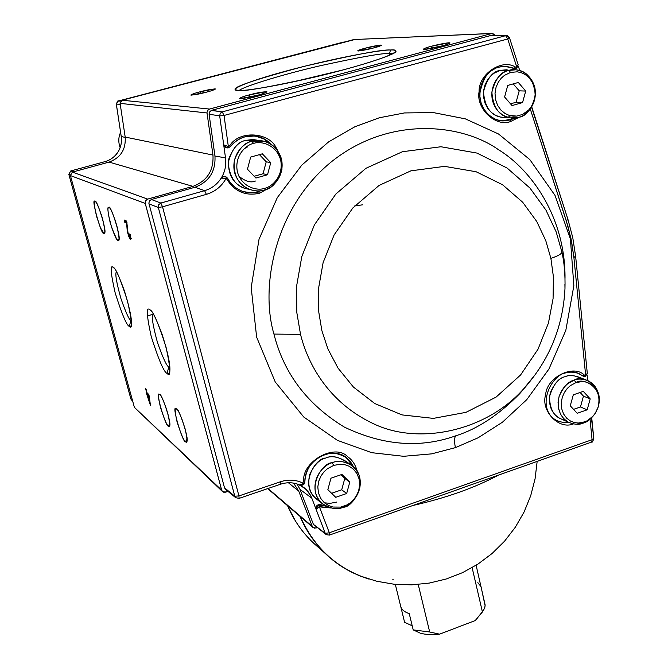 <?xml version="1.0" encoding="UTF-8"?>
<svg xmlns="http://www.w3.org/2000/svg" width="668" height="668" viewBox="0 0 668 668"><rect width="100%" height="100%" fill="white"/><g stroke="black" fill="none" stroke-linecap="round" stroke-linejoin="round"><path stroke-width="1" d="M344.045 69.689L289.979 82.632L344.045 69.689M411.496 625.499L412.081 625.273L411.496 625.499L404.591 622.284L411.496 625.499M400.758 606.602L404.591 622.284L400.758 606.602M477.829 582.621L481.043 586.696L485.127 605.851L484.442 608.506L482.421 611.938L472.126 567.65L482.421 611.938L475.24 620.555L483.323 610.644L484.809 607.471L485.16 605.041L476.117 565.262M400.675 606.285L400.742 606.544C401.602 609.617 404.441 611.98 409.25 613.641L413.208 629.891L429.691 631.995L439.577 634.166L429.691 631.995L418.235 584.483L429.691 631.995L413.208 629.891L420.197 633.139L413.208 629.891L409.25 613.641C404.265 611.921 401.401 609.45 400.666 606.227M477.169 618.677L475.24 620.555L439.577 634.166C431.887 634.976 425.433 634.633 420.197 633.139C425.433 634.633 431.887 634.976 439.577 634.166L475.24 620.555L482.096 612.356M320.273 504.616C317.35 504.44 315.906 505.851 315.922 508.866L318.536 505.359L320.949 505.142L320.273 504.616L326.059 506.21L320.949 505.142L320.882 506.753L319.438 506.878L329.332 532.788L592.082 439.694L590.044 419.27L592.082 439.694L329.332 532.788L319.438 506.878L330.643 507.922L320.882 506.753L320.949 505.142L318.544 505.35L319.438 506.878L318.544 505.35L315.922 508.866C315.906 505.851 317.35 504.44 320.273 504.616L325.065 505.659L320.273 504.616M227.137 178.281L226.502 177.438L227.713 178.456L227.137 178.281L227.454 178.865M225.392 176.711L223.237 176.594L226.427 177.112L223.646 176.719L221.217 178.122C224.991 171.91 226.427 165.18 225.517 157.932L214.954 155.986C215.789 171.434 209.126 181.855 194.956 187.257L151.411 199.507L160.829 203.047L204.617 190.672L194.956 187.257L204.617 190.672C211.647 188.568 217.184 184.385 221.233 178.122L223.237 176.594L225.392 176.711M226.477 177.137L227.755 178.481L226.869 179.249L226.101 178.448C221.584 186.439 215.012 191.749 206.37 194.371L162.533 206.796L238.935 495.94L280.41 481.778C288.676 479.131 296.417 479.691 303.656 483.473L303.932 482.421L304.817 481.987C305.719 468.802 312.248 459.676 324.414 454.616C330.501 451.743 338.033 452.871 347.026 457.998L354.407 467.692M304.808 482.204L304.324 483.791M303.781 483.206L304.082 482.405L303.781 483.206M223.705 144.806L227.078 147.887L228.189 147.912L230.468 146.584L229.7 145.766L230.468 146.584L228.189 147.912L228.347 146.559L229.7 145.766C238.868 130.185 269.146 131.88 276.343 148.112C269.146 131.88 238.868 130.185 229.7 145.766L228.347 146.559L228.18 147.912M514.919 118.027L510.16 119.973L511.003 121.326L519.378 117.117L511.003 121.326C496.499 127.872 475.683 108.742 479.09 91.666C478.346 74.273 502.027 58.325 515.387 67.042L516.773 67.059L507.73 38.978L224.03 115.464L228.347 146.559L223.713 144.822L219.68 115.873L209.092 114.245L214.954 155.986L225.517 157.932L223.696 144.822L225.517 157.932C226.427 165.18 224.991 171.901 221.217 178.114C217.184 184.385 211.647 188.568 204.617 190.672L160.829 203.047L151.411 199.507L149.532 200.826L148.847 203.122L224.515 487.824L234.794 496.207L158.324 207.481L148.964 203.849L158.324 207.481L234.794 496.207L224.515 487.824L225.617 489.46M230.46 146.526C234.309 141.708 239.127 138.468 244.914 136.815L254.45 135.988M243.311 191.574L251.185 192.843L258.675 191.816L259.409 193.286L270.624 187.098L259.409 193.286C245.507 196.242 234.66 191.557 226.869 179.249C234.66 191.557 245.507 196.242 259.409 193.286L258.675 191.816C253.339 193.386 247.778 193.152 241.983 191.106C235.52 188.418 230.769 184.193 227.713 178.456M357.372 471.591C355.434 464.736 352.236 459.818 347.794 456.845C334.902 442.458 300.157 462.54 303.932 482.421C300.157 462.54 334.902 442.458 347.794 456.845C352.236 459.818 355.434 464.736 357.372 471.591M548.261 412.423C552.411 419.663 559.366 423.036 569.119 422.56L563.55 422.61L557.58 420.898C531.695 409.167 554.265 360.929 579.532 373.921L577.469 373.136M484.158 110.804C491.239 120.357 501.125 122.787 513.817 118.094L509.96 119.714L504.833 120.716L499.664 120.524L495.347 119.129L490.613 116.457L486.513 112.683L483.265 107.982L481.027 102.571L479.925 96.71L480 90.698L481.269 84.819L483.657 79.358L487.055 74.599L491.281 70.758L496.132 68.027L501.367 66.524L506.736 66.307L503.229 66.299M514.953 68.57L504.515 66.241L513.5 68.32L506.319 66.282L498.912 67.05C489.427 68.278 483.022 77.313 479.691 94.138C479.758 111.581 494.921 121.818 503.797 120.85L510.16 119.973L502.553 120.808M566.28 220.757L530.325 109.126L567.833 225.842L571.566 241.424L573.879 257.33L571.04 238.793L566.28 220.757L567.95 219.43L566.28 220.757M276.343 148.112L277.93 151.06M573.361 423.929C558.548 430.092 540.512 410.394 545.647 394.771C546.524 377.395 573.436 363.901 584.4 375.132L585.661 375.374L573.879 257.33L585.661 375.374L584.4 375.132C573.436 363.901 546.524 377.395 545.647 394.771C540.512 410.394 558.548 430.092 573.361 423.929M455.434 447.627L431.645 453.864L403.597 456.302L371.692 452.679L337.407 440.354L303.765 417.032L275.233 381.954L256.637 337.14L251.193 287.532L259.017 239.319L277.287 197.653L301.777 165.13L328.581 141.908L354.95 126.72L379.324 117.768L404.399 112.942L433.323 112.583L465.312 118.846L498.52 133.984L529.782 159.552L555.024 195.407L570.414 238.994L573.854 285.695L565.821 330.368L548.962 369.003L526.751 399.673L502.394 422.251L478.163 437.765L455.434 447.627L478.163 437.765L502.394 422.251L526.751 399.673L548.962 369.003L565.821 330.368L573.854 285.695L570.414 238.994L555.024 195.407L529.782 159.552L498.52 133.984L465.312 118.846L433.323 112.583L404.399 112.942L379.324 117.768L354.95 126.72L328.581 141.908L301.777 165.13L277.287 197.653L259.017 239.319L251.193 287.532L256.637 337.14L275.233 381.954L303.765 417.032L337.407 440.354L371.692 452.679L403.597 456.302L431.645 453.864L455.434 447.627C454.123 441.515 454.248 437.565 455.835 435.778C477.47 428.99 498.729 414.995 519.612 393.786L528.722 383.081L519.612 393.786C498.729 414.995 477.47 428.99 455.835 435.778C420.356 448.478 383.215 445.589 344.421 427.128C307.347 404.558 283.858 373.537 273.947 334.075C283.858 373.537 307.347 404.558 344.421 427.128C383.215 445.589 420.356 448.478 455.835 435.778C454.248 437.565 454.123 441.515 455.434 447.627M573.069 255.852L573.745 256.028M587.114 374.915L587.681 380.551L587.114 374.915M591.439 418.026L593.81 438.717L592.082 439.694L591.731 442.032L592.082 439.694L593.81 438.717L591.723 417.75M297.035 483.966L299.974 489.377L313.409 524.355L325.274 533.348L311.806 498.178L299.974 489.377L311.806 498.178L310.67 495.648L306.286 489.636L300.132 485.219M222.244 111.873L505.618 35.68L490.663 35.529L211.597 110.329L222.244 111.873L211.288 110.429L209.435 112.115L209.092 114.245L219.68 115.873L223.713 144.822L228.347 146.559L224.03 115.464L219.68 115.873L220.231 113.36L221.926 111.973L220.231 113.36L219.68 115.873L224.03 115.464L222.244 111.873L224.03 115.464L507.73 38.978L505.618 35.68L222.244 111.873M518.335 66.165L519.746 70.557L518.335 66.165M531.586 107.272L567.95 219.43L531.77 106.972M561.93 252.053C564.301 262.641 565.312 274.84 564.978 288.651C565.312 274.84 564.301 262.641 561.93 252.053C561.663 253.924 557.98 256.019 550.883 258.357L545.748 240.564L536.746 221.484L522.677 202.229L502.545 184.735L476.125 171.751L444.596 166.357L410.912 170.833L379.082 185.428L352.813 207.99L334.125 234.919L323.112 262.624L318.527 288.534L318.653 311.321L321.867 330.602L327.879 348.88L338.033 368.126L353.405 387.039L374.756 403.53L401.936 414.895L433.357 418.385L465.98 412.348L496.09 397.101L520.606 374.957L538.007 349.23L548.445 323.045L553.079 298.546L553.421 276.878L550.883 258.357L553.421 276.878L553.079 298.546L548.445 323.045L538.007 349.23L520.606 374.957L496.09 397.101L465.98 412.348L433.357 418.385L401.936 414.895L374.756 403.53L353.405 387.039L338.033 368.126L327.879 348.88L321.867 330.602L318.653 311.321L318.527 288.534L323.112 262.624L334.125 234.919L352.813 207.99L379.082 185.428L410.912 170.833L444.596 166.357L476.125 171.751L502.545 184.735L522.677 202.229L536.746 221.484L545.748 240.564L550.883 258.357C557.98 256.019 561.663 253.924 561.93 252.053L556.127 231.796L545.923 210.053L529.958 188.059L507.07 168.019L476.952 153.072L440.964 146.751L402.428 151.719L365.964 168.286L335.837 194.037L314.411 224.849L301.802 256.57L296.584 286.238L296.776 312.323L300.525 334.367L273.947 334.075L300.525 334.367L296.776 312.323L296.584 286.238L301.802 256.57L314.411 224.849L335.837 194.037L365.964 168.286L402.428 151.719L440.964 146.751L476.952 153.072L507.07 168.019L529.958 188.059L545.923 210.053L556.127 231.796L561.93 252.053M535.836 373.88L523.595 388.91C486.479 430.96 419.12 445.681 373.654 423.821C328.055 402.495 307.647 363.267 300.525 334.367C307.647 363.267 328.055 402.495 373.654 423.821C419.12 445.681 486.479 430.96 523.595 388.91L535.836 373.88M565.019 278.356C565.512 217.576 531.503 169.797 498.403 149.64C462.314 124.056 390.129 115.163 331.846 161.447C273.813 208.291 260.211 287.983 273.947 334.075C260.211 287.983 273.813 208.291 331.846 161.447C390.129 115.163 462.314 124.056 498.403 149.64C531.503 169.797 565.512 217.576 565.019 278.356M516.64 68.328L513.5 68.32L515.32 68.553L514.327 68.311L515.387 67.042L514.327 68.311L505.885 66.307M271.642 144.647C266.666 139.696 261.539 136.89 256.253 136.222M255.493 136.105L263.576 138.785L270.315 143.779C265.847 139.47 260.904 136.915 255.493 136.105M244.246 191.858C249.874 193.244 255.393 192.868 260.812 190.722C254.299 193.244 247.828 193.319 241.407 190.956M228.339 147.653C225.943 148.096 224.415 147.286 223.772 145.223L227.053 147.879M255.426 181.036C250.876 183.032 245.373 181.429 238.927 176.227M244.53 148.405L247.035 147.486M345.698 457.054L353.597 466.899L350.366 461.471L345.698 457.054M299.865 485.085C305.485 487.907 309.468 492.274 311.806 498.178L316.022 509.208L319.438 506.878L316.048 509.233L325.274 533.348L313.409 524.355L326.126 534.542L325.274 533.348L329.332 532.788L325.274 533.348L326.326 534.692L329.382 535.101L329.332 532.788L329.357 535.11L591.689 442.049M564.017 373.354C569.169 371.65 574.204 371.775 579.123 373.746L582.972 376.034L578.63 373.579M583.106 375.992L584.4 375.132L583.106 375.992L583.573 376.251L583.106 375.992M506.152 35.596L490.663 35.529L505.618 35.68L507.73 38.978L516.773 67.059L515.387 67.042C502.027 58.325 478.346 74.273 479.09 91.666C475.683 108.742 496.499 127.872 511.003 121.326L510.16 119.973M509.542 37.917C507.705 35.822 506.728 35.045 506.62 35.596L505.618 35.68L506.62 35.596L509.542 37.917L507.73 38.978L509.542 37.917L518.176 64.754M516.773 67.059L518.159 64.696L516.773 67.059L516.731 68.303L516.773 67.059M518.193 64.771L516.706 68.311M514.502 68.579L515.145 68.537M304.366 483.732L303.656 483.473L299.565 484.96M300.082 485.152L302.186 485.285M299.431 484.885L303.656 483.473C296.417 479.691 288.676 479.131 280.41 481.778L280.518 484.225L280.41 481.778L238.935 495.94L239.094 498.386L238.935 495.94L234.794 496.207L235.704 497.702L234.794 496.207L238.935 495.94L162.533 206.796L158.324 207.481L158.683 204.75L160.829 203.047L158.683 204.75L158.324 207.481L162.533 206.796L160.829 203.047L162.533 206.796L206.37 194.371L204.617 190.672L206.37 194.371C215.012 191.749 221.584 186.439 226.101 178.448L221.233 178.122L226.101 178.448L226.427 177.112M221.233 178.122L223.237 176.594L221.217 178.122M583.84 376.351L585.377 376.41L585.661 375.374L585.377 376.41L582.713 375.934M587.297 373.337L585.661 375.374L587.297 373.337M575.332 256.428L573.879 257.33L575.666 256.629L587.306 373.412L585.377 376.41M119.706 126.386L116.341 104.091L120.232 104.291L116.341 104.091L118.319 101.018L344.229 42.076L118.319 101.018L120.708 101.118L118.319 101.018L116.341 104.091L121.234 136.489L125.242 137.449L121.234 136.489C122.002 142.084 120.916 147.261 117.994 152.037L117.986 152.037C114.846 156.846 110.521 160.044 105.018 161.631L108.291 162.316L105.018 161.631L70.783 170.95L73.43 171.81L70.783 170.95L105.018 161.631C110.521 160.044 114.846 156.846 117.986 152.037C120.916 147.261 122.002 142.084 121.234 136.489L119.764 126.837M68.854 174.348L130.936 399.105L132.631 400.984L130.936 399.105L68.854 174.348L70.307 174.849L68.854 174.348L70.783 170.95L68.854 174.348M118.294 151.552L117.986 152.037L118.294 151.552M104.968 161.639L70.783 170.95M70.741 170.95L68.821 174.323L130.886 398.946M116.332 104.041L116.29 104.074C117.601 101.093 118.261 100.083 118.286 101.027L118.286 101.027M118.311 101.018L342.934 42.218M362.724 204.792L354.633 205.986M510.026 116.725L504.006 117.484L500.081 116.967L495.856 115.447L491.631 112.667L487.832 108.508L484.993 103.106L483.523 96.902L483.607 90.556L485.085 84.694L487.59 79.784L490.679 75.985L493.969 73.271L500.182 70.382L509.868 70.173M507.129 69.739L500.182 70.382C492.625 71.351 487.055 78.482 483.465 91.783C484.726 107.097 490.796 115.597 501.676 117.276L504.691 117.493M518.66 117.334L510.218 117.894C499.238 116.19 493.118 107.598 491.857 92.1C495.489 78.64 501.117 71.426 508.749 70.449L515.771 69.798C526.801 70.649 533.356 78.933 535.452 94.647C532.162 108.675 526.568 116.24 518.66 117.334C525.257 116.29 537.874 105.285 534.926 88.017C530.768 71.058 515.078 67.844 508.749 70.449C502.102 71.401 489.26 82.531 492.341 99.975C496.666 117.034 512.423 119.973 518.66 117.334M510.611 72.411L517.224 71.818L521.19 72.653L525.374 74.641L529.365 77.997L532.638 82.748L534.667 88.552L535.143 94.781L534.099 100.709L531.887 105.786L528.964 109.727L525.783 112.55L522.635 114.412L516.673 116.107L509.158 115.372L504.966 113.426L500.933 110.103L497.61 105.369L495.531 99.54L495.021 93.261L496.057 87.274L498.303 82.156L501.259 78.173L504.482 75.342L510.611 72.411L508.749 70.449L510.611 72.411L504.482 75.342L501.259 78.173L498.303 82.156L496.057 87.274L495.021 93.261L495.531 99.54L497.61 105.369L500.933 110.103L504.966 113.426L509.158 115.372L513.133 116.157L516.673 116.107L522.635 114.412L528.964 109.727L531.887 105.786L534.099 100.709L535.143 94.781L534.667 88.552L532.638 82.748L529.365 77.997L525.374 74.641L521.19 72.653L517.224 71.818L510.611 72.411M518.326 82.473L525.708 91.065L522.56 102.588L512.022 105.569L504.599 96.994L507.755 85.42L518.326 82.473L507.755 85.42L504.599 96.994L512.022 105.569L522.56 102.588L525.708 91.065L519.211 90.84L516.097 102.262L522.56 102.588L516.097 102.262L510.519 103.841L516.097 102.262L519.211 90.84L525.708 91.065L518.326 82.473M513.233 83.892L519.211 90.84L513.233 83.892M248.964 189.219C236.856 187.65 229.926 178.882 228.155 162.934C231.804 148.997 237.816 141.466 246.166 140.338L252.771 139.503L258.808 140.43M258.316 140.297L246.166 140.338C238.969 141.34 233.132 147.67 228.656 159.318C227.529 173.655 232.564 183.191 243.762 187.933L249.565 189.453C238.242 184.652 233.157 174.999 234.301 160.487C238.835 148.697 244.739 142.292 252.02 141.274L264.311 141.224C276.109 144.772 281.996 154.141 281.963 169.338C277.788 181.997 271.859 188.894 264.177 190.021C260.353 191.415 255.485 191.232 249.565 189.453M253.514 143.461C259.91 140.856 275.993 143.695 280.627 159.903C284.034 176.427 271.392 187.182 264.687 188.284C258.382 190.906 242.242 188.326 237.441 172.027C233.9 155.352 246.759 144.48 253.514 143.461L252.02 141.274C244.663 142.376 230.669 154.208 234.526 172.352C239.762 190.088 257.322 192.885 264.177 190.021C271.475 188.827 285.203 177.129 281.504 159.168C276.477 141.541 258.975 138.443 252.02 141.274L253.514 143.461C246.759 144.48 233.9 155.352 237.441 172.027C242.242 188.326 258.382 190.906 264.687 188.284C271.392 187.182 284.034 176.427 280.627 159.903C275.993 143.695 259.91 140.856 253.514 143.461M262.332 153.832L270.74 162.675L267.526 174.749L255.902 178.039L247.444 169.221L250.667 157.08L262.332 153.832L250.667 157.08L247.444 169.221L255.902 178.039L267.526 174.749L270.74 162.675L266.231 161.79L263.058 173.755L267.526 174.749L263.058 173.755L254.199 176.26L263.058 173.755L266.231 161.79L270.74 162.675L262.332 153.832M259.434 154.642L266.231 161.79L259.434 154.642M319.772 501.15C310.461 495.656 307.08 486.847 309.61 474.723C314.16 464.936 319.496 459.384 325.633 458.081C331.837 455.05 339.227 456.737 347.786 463.141M350.516 464.552L345.498 461.079C337.607 456.553 330.977 455.551 325.633 458.081C315.989 457.68 299.189 483.941 315.597 498.32L322.001 503.438C305.435 488.918 322.427 462.331 332.163 462.732C337.565 460.168 344.262 461.17 352.236 465.746C370.08 479.298 353.455 507.713 343.252 507.212C337.499 510.068 330.418 508.816 322.001 503.438M324.439 502.829L330.276 503.33L336.63 502.077M333.724 465.371L340.613 464.218L344.763 464.677L349.155 466.231L353.372 469.128L356.862 473.437L359.075 478.873L359.668 484.851L358.683 490.679L356.453 495.781L353.472 499.848L350.199 502.862L346.951 504.933L340.755 507.095L332.914 507.037L328.506 505.534L324.256 502.67L320.707 498.378L318.444 492.926L317.809 486.897L318.803 481.018L321.049 475.866L324.064 471.767L327.387 468.744L333.724 465.371L332.163 462.732C325.249 464.235 312.031 476.125 315.53 492.717C320.323 508.841 336.797 510.31 343.252 507.212C350.115 505.626 363.091 493.877 359.735 477.436C355.125 461.396 338.709 459.659 332.163 462.732L333.724 465.371L327.387 468.744L324.064 471.767L321.049 475.866L318.803 481.018L317.809 486.897L318.444 492.926L320.707 498.378L324.256 502.67L328.506 505.534L332.914 507.037L340.755 507.095L346.951 504.933L350.199 502.862L353.472 499.848L356.453 495.781L358.683 490.679L359.668 484.851L359.075 478.873L356.862 473.437L353.372 469.128L349.155 466.231L344.763 464.677L340.613 464.218L333.724 465.371M341.941 474.422L349.773 482.087L346.675 493.502L335.737 497.309L327.854 489.669L330.961 478.196L341.941 474.422L330.961 478.196L327.854 489.669L335.737 497.309L346.675 493.502L349.773 482.087L344.78 478.48L341.715 489.794L346.675 493.502L341.715 489.794L331.604 493.301L341.715 489.794L344.78 478.48L349.773 482.087L341.941 474.422M340.972 474.756L344.78 478.48L340.972 474.756M565.203 420.063C555.083 418.393 549.831 410.611 549.463 396.717C553.146 384.668 558.406 377.979 565.253 376.643C569.854 374.472 575.532 375.316 582.287 379.173M586.162 379.975L578.905 377.161C573.428 375.241 568.877 375.065 565.253 376.643C559.567 377.804 554.582 383.19 550.298 392.792C547.985 404.683 551.117 413.183 559.684 418.293L568.535 422.268C559.884 417.116 556.736 408.524 559.083 396.5C563.416 386.789 568.451 381.336 574.188 380.159C577.853 378.564 582.438 378.731 587.965 380.676C597.067 385.394 600.515 393.986 598.328 406.453C604.34 385.027 581.461 374.439 574.188 380.159L567.875 383.566L564.552 386.663L561.496 390.897L559.166 396.233L558.056 402.37L558.54 408.691L560.644 414.436L564.034 418.986L568.151 422.067L572.443 423.729L576.517 424.238L583.273 423.12C579.381 424.898 574.472 424.614 568.535 422.268M595.881 412.306C591.664 418.494 587.464 422.092 583.273 423.12C587.063 422.143 590.98 419.011 595.004 413.734L595.881 412.306M576.075 382.539C582.83 377.136 604.097 387.331 598.136 407.104L595.205 413.4C591.497 418.251 587.907 421.124 584.416 422.026L578.204 423.053L574.463 422.585L570.514 421.057L566.74 418.226L563.625 414.035L561.696 408.758L561.254 402.954L562.272 397.318L564.41 392.408L567.224 388.517L570.28 385.67L576.075 382.539L574.188 380.159L576.075 382.539L570.28 385.67L567.224 388.517L564.41 392.408L562.272 397.318L561.254 402.954L561.696 408.758L563.625 414.035L566.74 418.226L570.514 421.057L574.463 422.585L578.204 423.053L581.544 422.777L587.18 420.807L593.176 416.039L595.956 412.173L598.077 407.313L599.096 401.727L598.678 395.965L596.8 390.696L593.735 386.496L589.986 383.632L586.061 382.063L582.312 381.553L576.075 382.539M583.298 391.381L590.211 398.896L587.172 409.818L577.219 413.283L570.263 405.793L573.311 394.821L583.298 391.381L573.311 394.821L570.263 405.793L577.219 413.283L587.172 409.818L590.211 398.896L583.465 396.132L580.45 406.971L587.172 409.818L580.45 406.971L573.57 409.35L580.45 406.971L583.465 396.132L590.211 398.896L583.298 391.381M580.1 392.483L583.465 396.132L580.1 392.483M120.616 132.356C118.378 137.057 118.219 142.159 120.14 147.653C118.219 142.159 118.378 137.057 120.616 132.356M393.327 579.223L392.734 579.223L393.327 579.223M295.139 520.472L287.49 505.618L295.139 520.472M498.428 475.132C474.697 487.824 446.132 497.961 412.715 505.534C446.132 497.961 474.697 487.824 498.428 475.132M300.308 516.606C312.482 544.47 332.388 564.251 360.002 575.958L369.053 579.123C337.19 568.777 314.269 547.935 300.308 516.606M473.22 484.075L441.89 495.188M322.452 550.632C306.821 538.659 295.181 523.67 287.549 505.668C293.419 519.579 301.844 531.845 312.833 542.483L325.775 553.939C314.57 543.092 305.977 530.559 299.99 516.339C311.054 541.948 328.932 560.886 353.639 573.152C343.435 568.293 334.142 561.897 325.775 553.939M492.166 33.425L353.881 39.546L492.608 33.4L495.305 35.479L491.79 33.492L209.201 109.16L207.539 110.521L206.98 112.641L212.958 155.059C213.818 170.532 207.147 180.961 192.96 186.372L147.352 199.214L145.591 200.759L145.165 203.08L221.667 490.153L222.578 491.623L223.897 492.299L227.997 491.406L225.675 492.199L222.411 491.464L221.667 490.153L134.385 407.338L222.411 491.464M293.586 483.106L298.755 491.155L312.39 526.685L314.394 528.179L317.058 527.662L315.981 528.037L312.975 527.47L268.01 488.5L312.265 526.409L298.755 491.155L288.401 482.755L298.755 491.155L293.586 483.106M249.298 94.898C244.196 96.192 240.889 97.394 239.369 98.513C243.494 98.53 249.389 97.495 257.071 95.39C262.182 94.088 265.463 92.885 266.933 91.792C262.791 91.775 256.913 92.81 249.298 94.898L249.857 97.144L249.298 94.898L266.348 91.616C266.624 92.46 263.534 93.72 257.071 95.39L239.895 98.689C239.795 97.795 242.927 96.534 249.298 94.898M365.496 48.121L357.681 50.851C361.538 50.735 366.941 49.749 373.88 47.887L381.645 45.165C377.762 45.29 372.377 46.276 365.496 48.121L365.872 49.783L365.496 48.121L380.86 45.04C381.737 45.524 379.407 46.468 373.88 47.887L358.399 50.977C357.664 50.467 360.035 49.515 365.496 48.121M431.52 46.242C427.186 47.336 424.447 48.33 423.303 49.223C423.796 50.15 438.058 47.094 441.89 45.942C446.224 44.84 448.946 43.854 450.048 42.969C449.514 42.051 435.302 45.098 431.52 46.242L431.962 48.255L431.52 46.242L448.971 42.802C450.349 43.328 447.994 44.372 441.89 45.942L424.297 49.399C423.086 48.839 425.491 47.787 431.52 46.242M200.049 91.808C195.332 92.994 192.25 94.071 190.789 95.04C194.33 94.981 199.498 94.038 206.287 92.201C211.004 90.998 214.077 89.93 215.497 88.978C211.931 89.036 206.788 89.98 200.049 91.808L200.509 93.612L200.049 91.808L215.079 88.844C215.038 89.587 212.107 90.706 206.287 92.201L191.157 95.165C191.34 94.388 194.304 93.269 200.049 91.808M147.745 393.527L148.413 394.571L148.279 394.078L147.169 394.429L150.434 405.334L149.24 396.249L150.434 405.334L146.668 393.986L147.745 393.527M149.106 395.757L149.64 402.194L147.62 394.821L148.73 394.471L149.081 395.757L148.755 394.504M146.167 392.141L146.668 393.986L146.167 392.141L146.668 392.575L145.599 388.676L146.977 392.483M147.119 392.976L146.041 389.068L147.119 392.976L148.73 394.396L149.24 396.249M147.62 394.821L149.64 402.194L148.789 395.857L147.62 394.821M125.943 221.834L126.962 222.294L125.943 221.834L125.617 220.657L125.943 221.834L124.699 222.185L125.943 221.834M131.888 238.902L130.878 238.067M126.603 223.045L127.271 231.379L128.866 236.823L130.652 239.261L130.193 234.46L130.878 238.033L130.569 239.278L129.5 238.184L127.271 231.379L126.603 223.045L127.087 222.903L124.699 222.185L126.603 223.045M129.634 233.975L130.168 236.931L129.55 237.031L127.972 232.539L126.678 221.116L124.106 219.981L124.699 222.185L124.106 219.981L126.678 221.116L127.972 232.539L129.55 237.031L130.168 236.931L129.634 233.975L130.193 234.46M392.901 53.657L389.536 53.515C383.282 52.931 360.152 57.005 320.156 65.756C278.79 75.35 242.718 87.024 239.219 90.439C242.718 87.024 278.79 75.35 320.156 65.756C360.152 57.005 383.282 52.931 389.536 53.515L389.895 55.085M389.536 53.515L390.488 49.991C382.622 49.349 353.756 54.818 303.882 66.408C253.673 79.901 230.919 87.7 235.612 89.821L238.359 90.405C242.25 91.833 267.567 87.424 314.319 77.187C363.718 65.556 398.011 53.398 395.907 51.336C395.907 50.275 394.095 49.824 390.488 49.991L389.536 53.515M181.855 418.869L185.504 430.292L181.855 418.869M187.073 439.135L185.453 441.623L186.789 441.673C189.645 439.452 178.055 406.253 176.686 409.15L176.168 408.824C170.991 403.439 182.965 443.677 185.453 441.623L187.073 439.135M101.144 214.086L102.755 219.53L101.144 214.086M104.801 231.763L103.816 233.257L104.534 233.023C107.448 231.996 96.142 197.152 95.173 201.669L95.123 201.653C90.238 195.365 101.72 236.806 103.816 233.257L104.801 231.763M114.537 218.286L117.501 228.289L114.537 218.286M119.029 238.735L117.902 240.438L118.729 240.171C121.826 238.835 110.061 202.88 108.959 207.531L108.107 208.049L107.907 209.243L108.333 214.344L111.589 227.329L116.591 239.019L117.902 240.438L119.029 238.735M165.355 405.76L167.81 413.492L165.355 405.76M169.772 423.779L168.344 425.975L169.522 426.017C172.21 424.155 161.088 391.891 159.861 394.788L159.41 394.504C154.584 389.327 166.107 428.079 168.344 425.975L169.772 423.779M168.845 366.941L169.872 367.375L168.845 366.941L167.025 373.37L168.779 373.779L169.714 371.967C170.691 366.264 168.236 353.948 162.349 335.027C156.479 319.321 152.463 311.029 150.292 310.152L149.882 309.843C146.075 306.136 146.526 315.037 151.227 336.53C158.667 359.877 163.936 372.159 167.025 373.37L168.845 366.941C166.791 366.356 162.984 358.14 157.406 342.283C152.588 324.606 151.244 315.246 153.381 314.177C151.244 315.246 152.588 324.606 157.406 342.283C162.984 358.14 166.791 366.356 168.845 366.941M130.945 320.406L131.387 320.648L130.945 320.406L129.283 326.343L130.594 326.577L131.287 325.191C132.197 320.506 129.959 309.226 124.574 291.357C119.129 276.285 115.455 268.394 113.56 267.684L113.151 267.392C109.944 264.311 110.621 272.828 115.188 292.943C122.044 314.494 126.736 325.625 129.283 326.343L130.945 320.406C129.308 320.156 125.985 312.916 120.983 298.696C116.416 282.43 114.913 273.429 116.474 271.701C114.913 273.429 116.416 282.43 120.983 298.696C125.985 312.916 129.308 320.156 130.945 320.406M136.264 409.125L134.385 407.338L70.407 175.567L145.24 203.439L145.591 200.759L147.695 199.097L72.378 172.102L70.407 175.567L134.385 407.338L221.667 490.153L145.24 203.439L70.407 175.567L72.378 172.102L147.695 199.097L192.96 186.372L109.084 162.099L72.378 172.102L109.084 162.099L192.96 186.372C207.147 180.961 213.818 170.532 212.958 155.059L125.192 137.074C125.976 149.482 120.607 157.823 109.084 162.099C120.607 157.823 125.976 149.482 125.192 137.074L212.958 155.059L206.98 112.641L207.539 110.521L209.518 109.059L122.11 100.225L120.09 103.356L207.013 112.976L120.09 103.356L125.192 137.074L120.09 103.356L122.11 100.225L209.518 109.059L491.79 33.492L353.881 39.546L122.11 100.225L354.883 39.504M185.453 441.623C183.758 440.68 180.961 434.091 177.062 421.867C174.715 410.987 174.59 406.745 176.686 409.15C178.364 409.935 181.195 416.573 185.178 429.048C187.524 440.045 187.616 444.237 185.453 441.623M103.816 233.257L100.509 227.863L96.468 216.081L94.288 205.134L94.43 202.112L95.173 201.669C96.384 201.469 98.856 207.222 102.596 218.945C105.093 230.051 105.502 234.827 103.816 233.257M117.902 240.438C116.549 240.447 113.961 234.46 110.145 222.477C107.59 211.055 107.197 206.07 108.959 207.531C110.287 207.347 112.9 213.368 116.808 225.592C119.363 237.157 119.731 242.108 117.902 240.438M168.344 425.975C166.791 425.14 164.153 418.861 160.42 407.154C158.107 396.667 157.924 392.542 159.861 394.788C161.389 395.473 164.061 401.794 167.877 413.743C170.181 424.339 170.34 428.413 168.344 425.975M167.025 373.37C163.936 372.159 158.667 359.877 151.227 336.53C146.526 315.037 146.075 306.136 149.882 309.843C152.88 310.428 158.274 322.869 166.048 347.176C170.732 369.154 171.058 377.879 167.025 373.37M129.283 326.343C126.736 325.625 122.044 314.494 115.188 292.943C110.621 272.828 109.944 264.311 113.151 267.392C115.597 267.559 120.39 278.823 127.53 301.184C132.105 321.726 132.681 330.109 129.283 326.343M145.599 388.676L146.041 389.068M390.488 49.991C401.668 49.056 399.74 54.542 342.325 70.148C282.606 85.855 241.841 91.591 238.359 90.405C228.94 90.698 238.426 83.767 291.123 69.689C344.68 55.694 383.891 49.616 390.488 49.991M395.314 584.358L400.742 606.544M258.007 136.631L258.599 136.723C247.486 134.326 238.1 137.616 230.468 146.584M346.341 457.53L347.009 457.981C331.804 444.946 303.948 460.544 304.884 482.096M302.512 486.58L304.408 487.957M528.722 383.09L523.595 388.91C549.196 360.486 562.99 327.07 564.978 288.651L564.903 284.067M241.983 191.106C235.804 188.66 231.061 184.452 227.755 178.481M226.394 147.803L226.953 147.862M304.433 483.816C301.26 485.569 299.681 485.97 299.698 485.018C293.678 482.296 287.29 482.029 280.518 484.225L239.119 498.378L235.704 497.702L225.4 489.285M226.444 177.12L226.018 176.903M591.731 442.032C591.998 442.792 592.691 441.69 593.81 438.717M575.666 256.629L572.793 237.791L567.959 219.446M118.052 151.853C114.913 156.771 110.554 160.028 104.985 161.631M132.79 401.551L130.895 399.038M119.822 127.12L116.29 104.074M344.362 42.042L343.552 42.117M501.676 117.276L510.218 117.894M537.155 461.396L535.076 478.806L530.693 495.798L524.063 512.047L515.304 527.269L504.574 541.18L492.074 553.521L478.012 564.059L462.648 572.601L446.266 578.989L429.173 583.097L411.672 584.859L394.103 584.241L376.769 581.252L360.002 575.958M130.035 237.365L130.769 237.157M150.826 310.653L150.292 310.152M147.319 315.981L153.364 314.152M113.977 268.077L113.56 267.684M312.975 527.47L267.659 488.617"/></g></svg>
